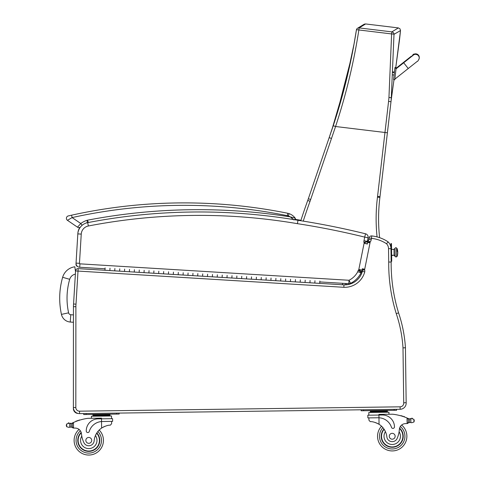 <?xml version="1.0" encoding="UTF-8"?>
<svg xmlns="http://www.w3.org/2000/svg" width="479" height="479" viewBox="0 0 479 479"><rect width="100%" height="100%" fill="white"/><g stroke="black" fill="none" stroke-linecap="round" stroke-linejoin="round"><path stroke-width="0.72" d="M73.443 314.925L70.796 314.721L70.251 322.038A9.748 9.748 0 0 1 61.444 314.392A76.047 75.987 -175.7 0 1 62.641 277.293A14.747 14.747 0 0 1 74.838 266.791A14.747 14.747 0 0 0 62.641 277.293L69.689 279.323A7.413 7.413 0 0 1 75.377 274.132M70.251 322.038L73.437 322.277M78.149 413.467A4.892 4.892 0 0 1 73.377 408.575L73.473 408.575M105.123 267.923L104.979 270.27L78.161 268.629A2.443 2.443 0 0 0 75.574 270.922L73.562 303.997L75.999 304.177A29.333 29.333 0 0 0 75.892 306.692L75.82 407.503L75.892 306.692L73.449 306.692A31.782 31.782 0 0 1 73.562 303.997A31.782 31.782 0 0 0 73.449 306.692L73.377 408.575M388.535 248.685L390.978 248.649A9.778 9.778 0 0 0 388.104 241.859A36.667 36.667 0 0 0 379.613 237.668A36.667 36.667 0 0 1 388.104 241.859A9.778 9.778 0 0 1 390.75 246.667A9.778 9.778 0 0 0 388.104 241.859A36.667 36.667 0 0 0 371.758 235.925L371.494 238.35A34.225 34.225 0 0 1 386.541 243.751A7.335 7.335 0 0 1 388.535 248.685L388.714 262.031A169.71 169.71 0 0 0 396.253 313.625L398.582 312.877A135.162 135.162 0 0 1 405.414 347.347A135.162 135.162 0 0 0 398.582 312.877A135.162 135.162 0 0 1 405.414 347.347A135.162 135.162 0 0 0 398.582 312.877A167.267 167.267 0 0 1 391.163 262.025L390.948 247.966M396.253 313.625A132.719 132.719 0 0 1 402.995 347.874L404.971 347.796L402.995 347.874L404.971 347.796L402.995 347.874L403.719 402.803L406.162 402.677L405.432 347.323L404.971 347.796L405.432 347.323M77.394 266.45A2.443 2.443 0 0 1 75.987 264.091A2.443 2.443 0 0 0 77.394 266.45M77.855 233.405L77.867 233.405A12.22 12.22 0 0 1 79.867 227.399A12.22 12.22 0 0 0 77.855 233.405L77.826 233.896A12.22 12.22 0 0 1 80.472 227.01A2.443 2.443 0 0 1 77.49 227.184A2.443 2.443 0 0 0 79.867 227.399A2.443 2.443 0 0 1 77.49 227.184A2.443 2.443 0 0 0 80.472 227.01M367.345 241.38L363.992 240.692A5.419 5.419 0 0 0 363.902 242.314L367.315 241.566A1.994 1.994 0 0 1 367.345 241.38L368.07 237.782L364.711 237.111L365.531 233.788A3.425 3.425 0 0 1 368.07 237.782A3.425 3.425 0 0 0 365.531 233.788A782.728 782.728 0 0 0 297.974 220.292A589.14 589.14 0 0 0 294.83 219.765A1.221 1.221 0 0 0 295.118 218.017L294.214 217.753L295.118 218.017A1.221 1.221 0 0 1 295.22 219.34A589.14 589.14 0 0 1 300.938 220.31A589.14 589.14 0 0 0 295.22 219.34A1.221 1.221 0 0 0 295.118 218.017A12.951 12.951 0 0 0 289.124 213.64A9.778 9.778 0 0 0 287.807 213.275A521.918 521.918 0 0 0 71.581 215.191L68.305 215.927A2.443 2.443 0 0 0 67.467 220.328A2.443 2.443 0 0 1 68.305 215.927A2.443 2.443 0 0 0 67.467 220.328A2.443 2.443 0 0 1 68.305 215.927M76.113 264.097L76.047 263.115A3.91 3.91 0 0 0 79.712 267.258L105.069 268.803M391.283 99.261L394.001 79.67L391.151 100.38A97.488 97.488 0 0 1 391.283 99.261M400.51 30.578L399.977 28.8L398.372 27.914L391.864 31.877A2.443 2.425 54.9 0 1 394.001 34.308L400.51 30.578L395.69 68.162L399.582 39.254L400.51 30.578L399.977 28.8L398.372 27.914L365.627 23.95L364.064 24.285L359.076 27.315M391.211 99.842L394.001 34.308A2.443 0.365 -178.7 0 0 391.618 33.931L388.948 97.459A95.614 94.495 114.6 0 1 388.577 101.356L384.966 132.485L335.569 126.51C346.03 94.776 353.795 62.599 358.867 29.967A2.443 0.365 -170.3 0 0 356.412 29.92A2.443 0.365 -170.3 0 0 356.418 29.961C351.37 62.348 343.647 94.273 333.246 125.737L329.043 137.994A97.776 97.776 -71.4 0 1 329.031 138.018L329.103 137.814M329.097 137.832L308.344 198.725A97.782 97.782 0 0 1 307.74 200.45A609.504 609.504 0 0 0 300.8 220.735M388.577 101.356L390.99 101.758L387.397 132.767L384.966 132.485L377.566 196.378A95.339 95.339 0 0 1 377.47 197.15L379.895 197.45A173.099 173.099 0 0 0 379.613 237.668A173.099 173.099 0 0 1 379.895 197.45A97.782 97.782 0 0 0 379.991 196.659L391.211 99.872M356.43 29.89A2.443 2.425 56.1 0 1 359.118 27.914L365.627 23.95L364.112 24.261M329.031 138.024L336.503 115.631L351.538 57.013M364.393 24.118L365.627 23.95L363.585 24.579L357.46 28.303A2.443 2.443 0 0 0 356.412 29.92L354.035 43.972L346.143 81.059L331.666 130.45M344.898 284.873L345.652 283.49M331.468 138.443L329.157 137.653L308.344 198.725L310.655 199.515L335.569 126.51L333.246 125.737M390.99 101.758L391.367 97.77L388.948 97.459M387.613 242.458L388.104 241.859A9.778 9.778 0 0 1 390.75 246.667L390.954 246.619M79.568 413.616L79.538 411.174A3.664 3.664 0 0 1 75.82 407.503L73.377 407.503A6.113 6.113 0 0 0 79.568 413.616L400.151 409.27A6.113 6.113 0 0 0 406.162 402.677M386.589 243.691L386.99 243.212M369.099 237.865L368.806 239.302A2.305 2.305 0 0 1 368.135 240.62A2.305 2.305 0 0 0 368.806 239.302L371.213 239.734L371.494 238.35L369.099 237.865A2.443 2.443 0 0 1 371.758 235.925A36.667 36.667 0 0 1 388.104 241.859L386.541 243.751M78.161 268.629L78.011 271.072L343.838 287.298A20.777 20.777 0 0 0 364.753 271.88A4.227 4.227 0 0 0 364.615 269.821A2.263 2.263 0 0 1 364.639 269.599L362.226 269.21A4.706 4.706 0 0 0 362.172 270.3A1.784 1.784 0 0 1 362.364 271.371A18.334 18.334 0 0 1 343.964 284.861A18.334 18.334 0 0 0 362.364 271.371L362.549 271.407M364.639 269.599A6.951 6.951 0 0 1 364.705 269.24L370.01 242.841L367.597 242.434A9.394 9.394 0 0 1 367.704 241.829A9.394 9.394 0 0 0 367.597 242.434L367.315 243.841M370.01 242.841A6.951 6.951 0 0 1 370.099 242.302A1.814 1.814 0 0 1 370.189 241.991L368.231 240.692M368.135 240.62A4.263 4.263 0 0 0 367.704 241.829L370.099 242.302M343.838 287.298L343.964 284.861L314.823 283.077L314.96 280.736L314.823 283.077L309.937 282.784L310.081 280.437L309.937 282.784L305.057 282.484L305.201 280.143L305.057 282.484L300.177 282.185L300.321 279.844L300.177 282.185L295.298 281.886L295.441 279.544L295.298 281.886L290.418 281.592L290.561 279.245L290.418 281.592L285.538 281.293L285.682 278.952L285.538 281.293L280.658 280.993L280.802 278.652L280.658 280.993L275.778 280.694L275.922 278.353L275.778 280.694L270.898 280.401L271.042 278.054L270.898 280.401L266.019 280.101L266.162 277.76L266.019 280.101L261.139 279.802L261.283 277.461L261.139 279.802L256.259 279.502L256.403 277.161L256.259 279.502L251.379 279.203L251.523 276.862L251.379 279.203L246.499 278.91L246.643 276.569L246.499 278.91L241.62 278.61L241.763 276.269L241.62 278.61L236.74 278.311L236.883 275.97L236.74 278.311L231.86 278.012L232.004 275.67L231.86 278.012L226.98 277.718L227.124 275.371L226.98 277.718L217.221 277.119L217.364 274.778L217.221 277.119L222.1 277.419L222.244 275.078L222.1 277.419M210.622 276.718L207.461 276.527L207.605 274.18L207.461 276.527L212.341 276.82L212.484 274.479L212.341 276.82L217.221 277.119M163.537 273.844L158.657 273.545L158.8 271.204L158.657 273.545L163.537 273.844L163.68 271.503L163.537 273.844L168.416 274.144L168.56 271.797L168.416 274.144L173.296 274.437L173.44 272.096L173.296 274.437L178.176 274.736L178.32 272.395L178.176 274.736L183.056 275.036L183.2 272.695L183.056 275.036L187.942 275.335L188.079 272.988L187.942 275.335L192.821 275.629L192.959 273.287L192.821 275.629L197.701 275.928L197.839 273.587L197.701 275.928L202.581 276.227L202.725 273.886L202.581 276.227L207.461 276.527M75.999 304.177L78.011 271.072L75.574 270.922M364.753 271.88L362.364 271.371M364.615 269.821L362.172 270.3M370.189 241.991A4.748 4.748 0 0 0 371.213 239.734L368.806 239.302M388.667 258.277L388.714 262.031L391.163 262.025M349.293 283.682A3.425 3.425 0 0 0 350.55 283.334A3.425 3.425 0 0 1 348.814 283.688A3.425 3.425 0 0 0 349.293 283.682M360.962 272.252L361.124 272.347A1.724 1.724 0 0 0 361.052 272.779L357.753 271.719A19.801 19.801 0 0 1 349.023 280.269L350.55 283.334A23.226 23.226 0 0 0 361.052 272.779A1.724 1.724 0 0 1 361.124 272.347L358.364 270.192A5.149 5.149 0 0 0 357.753 271.719M359.867 270.527L361.711 271.509A4.203 4.203 0 0 0 362.088 270.551A4.718 4.718 0 0 0 362.166 270.24M364.118 242.727L367.363 241.715A5.622 5.622 0 0 0 367.315 241.566L363.902 242.314A2.197 2.197 0 0 1 364.094 242.733A1 1 0 0 1 364.088 243.302L358.825 269.491A1.293 1.293 0 0 1 358.783 269.665L358.801 269.671M360.076 270.012L358.783 269.665A0.784 0.784 0 0 1 358.693 269.899L361.711 271.509A4 4 0 0 1 361.124 272.347M364.106 243.224L367.465 243.871L364.106 243.224M365.375 242.338L366.74 241.913M367.543 242.709A4.425 4.425 0 0 0 367.363 241.715M364.088 243.302L367.435 244.021M358.825 269.491L362.19 270.132M319.786 281.915L348.814 283.688L349.023 280.269L79.921 263.839A0.491 0.491 0 0 1 79.466 263.324L81.244 234.099A8.802 8.802 0 0 1 88.358 225.992A585.715 585.715 0 0 1 297.429 223.669L297.974 220.292A589.14 589.14 0 0 0 87.711 222.633A12.22 12.22 0 0 0 77.826 233.896L76.047 263.115L79.466 263.324M88.429 222.496A589.14 589.14 0 0 1 89.184 222.352A586.697 586.697 0 0 0 88.549 222.472A9.778 9.778 0 0 0 88.429 222.496M88.417 222.262L87.346 220.214L87.058 222.879M293.328 219.31L290.304 216.897L293.944 219.963M71.581 215.191L70.042 215.532L71.581 215.191L72.101 217.58M289.124 213.64A9.778 9.778 0 0 0 287.807 213.275L287.322 215.67A7.335 7.335 0 0 1 288.31 215.945L289.124 213.64A12.951 12.951 0 0 1 295.118 218.017L290.304 216.897A589.14 589.14 0 0 0 87.346 220.214A20.717 20.717 0 0 0 80.795 223.519L82.137 225.298M72.107 217.58L80.795 223.519L77.49 227.184L67.467 220.328L72.107 217.58A519.476 519.476 0 0 1 287.322 215.67M104.979 270.27L109.859 270.563L110.002 268.222L109.859 270.563L114.738 270.863L114.882 268.521L114.738 270.863L119.618 271.162L119.762 268.821L119.618 271.162L124.498 271.461L124.642 269.114L124.498 271.461L129.378 271.755L129.522 269.414L129.378 271.755L134.258 272.054L134.401 269.713L134.258 272.054L139.138 272.353L139.281 270.012L139.138 272.353L144.017 272.653L144.161 270.312L144.017 272.653L148.897 272.946L149.041 270.605L148.897 272.946L153.777 273.246L153.921 270.904L153.777 273.246L158.657 273.545M230.142 277.91L231.86 278.012M319.84 281.035L319.703 283.376M419.221 58.193A3.664 3.664 6.6 0 0 412.317 55.929A3.664 3.664 6.6 0 1 419.263 57.941L419.203 58.438A3.664 3.664 6.6 0 1 419.023 59.216M394.768 79.759L396.109 68.21L394.888 68.102L393.552 79.616L394.768 79.759L393.552 79.616M412.539 55.935A3.664 3.664 6.6 0 1 419.203 58.438C418.311 60.564 417.64 61.551 417.191 61.42L394.84 79.155M396.109 68.21L396.169 67.659L394.959 67.515L394.894 68.072M396.169 67.689L394.953 67.551M394.959 67.515L396.169 67.659M391.636 255.505L394.079 255.253A1.078 1 -0.8 0 1 395.163 256.235A0.76 0.707 -0.8 0 0 395.941 256.93A0.76 0.707 -0.8 0 0 396.69 256.211A0.76 0.707 179.2 0 1 395.941 256.93A0.76 0.707 179.2 0 1 395.163 256.235L395.055 248.272L395.169 256.528L394.079 255.253L391.63 255.289L394.079 255.253A1.078 1 179.2 0 1 395.163 256.235L395.169 256.528C397.432 257.594 396.546 256.026 396.69 256.211L396.588 248.409L397.037 248.403L397.067 250.906A12.22 4.515 -0.8 0 1 397.75 252.361A12.22 4.515 179.2 0 0 397.067 250.906L397.037 248.403A12.22 12.22 0 0 1 397.145 256.343L396.69 256.349M390.93 244.817L391.493 244.811L391.475 243.583L390.912 243.595L391.133 260.091L391.151 261.312L391.714 261.306L391.696 260.085L391.133 260.091M391.493 244.811L391.696 260.085M393.995 249.355L395.055 248.272C396.337 246.535 396.947 249.11 396.582 248.254L396.582 248.254C396.947 249.11 396.337 246.535 395.055 248.272L393.995 249.355L394.079 255.253L393.995 249.355L391.553 249.391M396.69 256.067L397.139 256.061L396.69 256.067M390.912 247.613L390.9 246.667M391.541 248.523L391.511 246.14M391.678 258.756L391.648 256.367M69.689 423.478L70.988 423.484A4.119 4.119 0 0 0 72.155 423.113A51.971 51.971 0 0 1 72.922 422.747L73.467 422.502L72.257 423.807L72.299 426.927L72.269 424.334A46.583 46.583 0 0 0 72.227 424.352L72.263 426.927A0.383 0.383 0 0 1 71.766 427.298A4.119 4.119 0 0 0 71.042 427.136L69.736 427.172L71.042 427.136L70.988 423.484L69.689 423.478A0.383 0.383 0 0 1 70.449 423.532A4.119 4.119 0 0 1 69.689 423.478L69.736 427.172L68.97 427.4L69.736 427.172M105.697 414.592L92.908 414.766L92.926 416.233L92.92 415.497L109.972 415.269L109.96 414.533L105.697 414.592L105.703 415.323M68.91 423.274A1.928 1.928 0 0 0 68.18 423.155A0.383 0.383 0 0 1 68.617 422.831A0.383 0.383 0 0 1 68.928 423.28L66.635 424.011L66.318 425.639L66.671 426.729L68.97 427.4M103.44 440.183A14.669 14.669 0 0 1 82.849 453.799A14.669 14.669 0 0 1 79.047 429.412A14.669 14.669 0 0 0 82.849 453.799A14.669 14.669 0 0 0 99.183 430.046A14.669 14.669 0 0 1 103.44 440.183M407.587 418.209A51.971 51.971 0 0 1 408.359 418.556A4.119 4.119 0 0 0 408.815 418.73A0.383 0.383 0 0 0 408.318 419.095L408.324 419.796A46.583 46.583 0 0 0 408.288 419.778L408.324 422.37L408.276 419.251L407.036 417.975L407.114 423.538L408.324 422.37A1.156 1.156 0 0 1 407.186 423.538M411.593 418.634A0.383 0.383 0 0 1 411.892 418.173A0.383 0.383 0 0 1 412.341 418.484A1.928 1.928 0 0 0 411.611 418.622L413.904 419.299L414.269 420.921L413.94 422.017L411.665 422.753L410.892 422.544L411.665 422.753M410.467 418.903A4.119 4.119 0 0 0 410.838 418.85L409.539 418.891L409.587 422.544L410.892 422.544L409.587 422.544A4.119 4.119 0 0 0 408.868 422.723A0.383 0.383 0 0 1 408.359 422.37M396.582 410.293L396.57 409.317L394.127 409.347L394.139 410.329L396.582 410.293L396.57 409.317L396.582 410.293M377.554 436.471A14.669 14.669 0 0 0 398.504 449.518A14.669 14.669 0 0 0 401.647 425.035A14.669 14.669 0 0 1 398.504 449.518A14.669 14.669 0 0 1 377.554 436.471A14.669 14.669 0 0 0 398.504 449.518A14.669 14.669 0 0 0 401.647 425.035A14.669 14.669 0 0 1 398.504 449.518A14.669 14.669 0 0 1 381.535 426.214A14.669 14.669 0 0 0 377.554 436.471A14.669 14.669 0 0 1 381.535 426.214A14.669 14.669 0 0 0 377.554 436.471M73.473 428.064L72.299 426.927A1.156 1.156 0 0 0 73.473 428.064L73.538 428.064A34.644 34.644 0 0 1 75.478 428.1A6.287 6.287 0 0 1 81.454 433.77A26.95 26.95 0 0 0 83.759 442.345A5.389 5.389 0 0 0 94.147 440.818A17.046 17.046 0 0 1 101.614 428.058C105.218 426.011 108.128 425.047 110.35 425.166L111.619 423.693L111.589 421.376L111.619 423.693M102.374 421.502L112.613 421.364L112.577 418.664L98.099 418.862A11.999 11.999 0 0 0 86.262 431.022A1.533 1.533 0 0 0 89.274 431.435A13.855 13.855 0 0 1 101.53 421.538L102.374 421.502L101.53 421.538L101.614 428.058L102.488 427.507M103.171 427.124L103.949 426.741M104.644 426.436L105.152 426.238M75.478 428.1A34.644 34.644 0 0 0 73.538 428.064L73.467 422.502A51.971 51.971 0 0 1 87.843 418.335L101.482 418.149L101.53 421.538M97.171 414.706L97.183 415.443M78.885 420.394A0.383 0.383 0 0 1 79.592 420.167M77.424 420.891A0.383 0.383 0 0 1 78.131 420.646M75.969 421.442A0.383 0.383 0 0 1 76.676 421.167M71.712 423.304A0.383 0.383 0 0 1 72.221 423.658L72.263 426.927M66.312 425.101L66.318 425.639M91.423 418.287L91.393 416.251L111.517 415.982L111.553 418.676L111.517 415.982M116.69 413.114L119.139 413.078L119.151 414.06L116.708 414.09L116.69 413.114M86.154 414.503L86.136 413.527L83.693 413.563L83.705 414.539L116.708 414.09M96.842 432.908A10.999 10.999 0 0 1 84.52 450.529A10.999 10.999 0 0 1 81.173 432.435M94.147 440.818A17.046 17.046 0 0 1 95.429 435.567L96.542 433.387A17.046 17.046 0 0 0 95.429 435.567A8.215 8.215 0 0 1 91.357 448.182A8.215 8.215 0 0 1 81.777 436.082L81.34 433.04M96.656 433.208A10.658 10.658 0 0 1 92.692 450.296A10.658 10.658 0 0 1 81.28 432.806M85.843 440.423A2.934 2.934 0 0 0 90.28 442.907A2.934 2.934 0 0 0 90.208 437.824A2.934 2.934 0 0 0 85.843 440.423M368.932 420.203L368.896 417.886L368.932 420.203L370.243 421.646C372.458 421.466 375.392 422.346 379.051 424.292A17.046 17.046 0 0 1 386.858 436.848A5.389 5.389 0 0 0 397.289 438.087A26.95 26.95 0 0 0 399.36 429.459A6.287 6.287 0 0 1 405.174 423.628A34.644 34.644 0 0 1 407.114 423.538A34.644 34.644 0 0 0 405.174 423.628M375.464 422.568L375.979 422.753M376.68 423.041L377.464 423.406M378.165 423.771L379.051 424.292L378.961 417.778L378.117 417.76L378.961 417.778L378.925 415.054L367.836 415.203L367.872 417.904L378.117 417.76M378.961 417.778A13.855 13.855 0 0 1 391.481 427.334A1.533 1.533 0 0 0 394.474 426.843A11.999 11.999 0 0 0 382.314 415.006L378.925 415.054L378.913 414.389L392.552 414.203A51.971 51.971 0 0 1 407.036 417.975M414.257 420.382L414.269 420.921M408.815 418.73A4.119 4.119 0 0 0 409.539 418.891L410.838 418.85A0.383 0.383 0 0 0 410.084 418.921M370.345 411L387.391 410.772L387.403 411.503L370.351 411.736L370.345 411M383.128 410.832L383.14 411.563M374.602 410.946L374.614 411.677M387.415 412.239L387.403 411.503M401.564 416.017A0.383 0.383 0 0 0 400.851 415.814M403.037 416.479A0.383 0.383 0 0 0 402.324 416.251M404.504 416.981A0.383 0.383 0 0 0 403.791 416.73M368.86 415.191L368.824 412.491L388.948 412.215L388.972 414.251L388.948 412.215M363.585 410.743L363.573 409.767L361.124 409.796L361.142 410.778L394.139 410.329M383.948 429.01A10.999 10.999 0 0 0 396.744 446.296A10.999 10.999 0 0 0 399.6 428.112M399.36 429.459L399.097 431.777A8.215 8.215 0 0 1 394.612 444.123A8.215 8.215 0 0 1 385.433 431.639L384.266 429.483M399.504 428.489A10.658 10.658 0 0 1 396.522 446.021A10.658 10.658 0 0 1 384.146 429.304M395.151 436.231A2.934 2.934 0 0 0 390.714 433.746A2.934 2.934 0 0 0 390.786 438.83A2.934 2.934 0 0 0 395.151 436.231M74.838 266.791L75.52 271.844M61.444 314.392L68.605 312.829A68.713 68.653 -175.7 0 1 69.689 279.323M70.796 314.721A2.413 2.413 0 0 1 68.605 312.829M85.597 411.09L400.121 406.827L85.597 411.09M75.88 322.463L75.88 323.672L75.88 322.463M303.243 221.124A607.061 607.061 0 0 1 310.039 201.282A100.225 100.225 0 0 0 310.655 199.515A100.225 100.225 0 0 1 310.039 201.282L307.74 200.45M379.895 197.45A97.782 97.782 0 0 0 379.991 196.659L377.566 196.378M391.864 31.877L359.118 27.914L358.867 29.967L391.618 33.931L391.864 31.877M342.958 283.329L342.18 284.748M346.329 284.795L347 283.574M377.47 197.15A175.542 175.542 0 0 0 377.069 236.901M79.538 411.174L400.121 406.827L79.538 411.174M400.151 409.27L400.121 406.827A3.664 3.664 0 0 0 403.719 402.803M362.31 268.761L364.705 269.24M297.429 223.669A779.303 779.303 0 0 1 364.711 237.111L363.992 240.692M358.693 269.899A0.575 0.575 0 0 1 358.364 270.192M79.712 267.258L79.921 263.839M87.711 222.633L88.358 225.992M77.826 233.896L81.244 234.099M288.31 215.945A10.508 10.508 0 0 1 290.304 216.897M294.836 219.765A1.221 1.221 0 0 0 295.118 218.017L294.83 219.765M404.019 62.521L403.767 62.192L396.103 68.263L394.888 68.102M396.031 68.85L403.695 62.779L408.252 68.527M403.767 62.192L411.221 56.3C414.048 55.678 411.233 52.343 418.49 55.241M97.866 431.495A12.711 12.711 0 0 1 101.488 440.213A12.711 12.711 0 0 0 97.866 431.495A12.711 12.711 0 0 1 83.615 452.002A12.711 12.711 0 0 1 80.388 430.831A12.711 12.711 0 0 0 83.615 452.002A12.711 12.711 0 0 0 101.488 440.213A12.711 12.711 0 0 1 83.615 452.002A12.711 12.711 0 0 1 80.388 430.831M382.889 427.633A12.711 12.711 0 0 0 379.506 436.441A12.711 12.711 0 0 1 382.889 427.633A12.711 12.711 0 0 0 397.696 447.739A12.711 12.711 0 0 0 400.342 426.496A12.711 12.711 0 0 1 397.696 447.739A12.711 12.711 0 0 1 379.506 436.441A12.711 12.711 0 0 0 397.696 447.739A12.711 12.711 0 0 0 400.342 426.496M66.635 424.011L66.671 426.729M413.904 419.299L413.94 422.017M410.838 418.85L410.892 422.544M359.07 27.321L357.502 28.273M329.157 137.653L329.049 137.97M331.63 130.539L332.049 129.318M336.503 115.631L329.277 137.299M357.46 28.303A2.443 2.443 0 0 0 356.412 29.92M329.031 138.03L334.132 123.049M403.695 62.779L413.161 55.241M394.367 72.616L392.924 72.449M394.085 75.047L392.804 74.898M394.427 72.09L392.954 71.916M395.169 256.528C397.432 257.594 396.546 256.026 396.69 256.211M109.978 416L109.972 415.269L109.978 416M112.577 418.664L112.613 421.364M95.848 414.724L94.89 414.389M107.021 414.575L107.973 414.209M370.363 412.467L370.351 411.736M384.451 410.814L385.403 410.449M373.279 410.964L372.321 410.623"/></g></svg>
